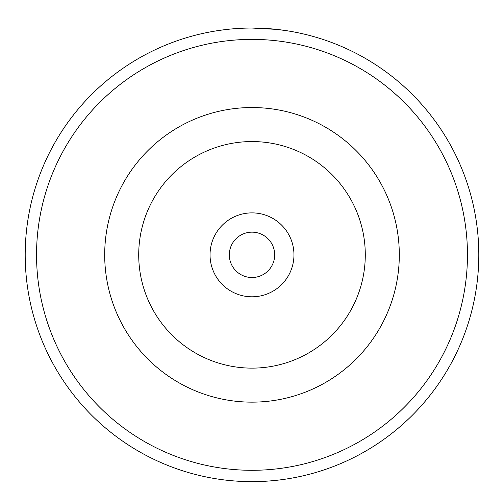 <?xml version="1.0" encoding="UTF-8"?>
<svg xmlns="http://www.w3.org/2000/svg" width="504" height="504" viewBox="0 0 504 504"><rect width="100%" height="100%" fill="white"/><g stroke="black" fill="none" stroke-linecap="round" stroke-linejoin="round"><path stroke-width="0.76" d="M223.896 29.793L226.762 29.453M286.297 30.649L276.734 29.396L251.937 28.041M210.042 254.841A41.958 41.958 0 0 0 252 296.799A41.958 41.958 0 0 0 293.958 254.841A41.958 41.958 0 0 0 252 212.883A41.958 41.958 0 0 0 210.042 254.841M229.32 254.841A22.68 22.68 0 0 0 252 277.521A22.68 22.68 0 0 0 274.68 254.841A22.68 22.68 0 0 0 252 232.161A22.68 22.68 0 0 0 229.32 254.841M104.693 254.841A147.307 147.307 0 0 1 252 107.535A147.307 147.307 0 0 1 399.307 254.841A147.307 147.307 0 0 1 252 402.148A147.307 147.307 0 0 1 104.693 254.841A147.307 147.307 0 0 1 252 107.535A147.307 147.307 0 0 1 399.307 254.841M467.46 254.841A215.46 215.46 0 0 0 252 39.381A215.46 215.46 0 0 0 36.54 254.841A215.46 215.46 0 0 0 252 470.301A215.46 215.46 0 0 0 467.46 254.841M25.2 254.841A226.8 226.8 0 0 1 252 28.041A226.8 226.8 0 0 1 478.8 254.841A226.8 226.8 0 0 1 252 481.641A226.8 226.8 0 0 1 25.2 254.841M216.884 30.776L223.467 29.843M279.462 29.711L279.978 29.774M240.786 28.319L241.422 28.287M365.287 254.841A113.287 113.287 0 0 0 252 141.555A113.287 113.287 0 0 0 138.713 254.841A113.287 113.287 0 0 0 252 368.128A113.287 113.287 0 0 0 365.287 254.841"/></g></svg>
